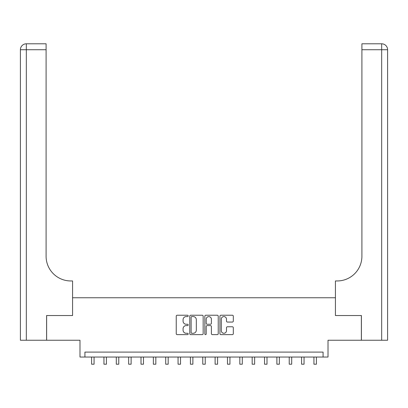 <?xml version="1.0" encoding="UTF-8"?>
<svg xmlns="http://www.w3.org/2000/svg" width="408" height="408" viewBox="0 0 408 408"><rect width="100%" height="100%" fill="white"/><g stroke="black" fill="none" stroke-linecap="round" stroke-linejoin="round"><path stroke-width="0.61" d="M188.19 315.904A0.678 0.678 0 0 0 187.512 315.226L177.205 315.226A0.969 0.969 0 0 0 176.236 316.195L176.236 333.657A0.969 0.969 0 0 0 177.205 334.626L187.512 334.626A0.678 0.678 0 0 0 188.19 333.948A0.678 0.678 0 0 0 187.512 333.27L186.175 333.27A3.106 3.106 0 0 1 183.075 330.164L183.075 328.71A3.106 3.106 0 0 1 186.175 325.604L187.512 325.604A0.678 0.678 0 0 0 188.19 324.926A0.678 0.678 0 0 0 187.512 324.248L186.175 324.248A3.106 3.106 0 0 1 183.075 321.142L183.075 319.688A3.106 3.106 0 0 1 186.175 316.582L187.512 316.582A0.678 0.678 0 0 0 188.19 315.904M232.346 322.065A0.969 0.969 0 0 0 233.315 321.096L233.315 316.195A0.969 0.969 0 0 0 232.346 315.226L220.901 315.226A0.969 0.969 0 0 0 219.932 316.195L219.932 333.657A0.969 0.969 0 0 0 220.901 334.626L232.346 334.626A0.969 0.969 0 0 0 233.315 333.657L233.315 327.741A0.969 0.969 0 0 0 232.346 326.767L227.45 326.767A0.969 0.969 0 0 0 226.481 327.741L226.481 330.674A2.596 2.596 0 0 1 223.885 333.27A2.596 2.596 0 0 1 221.289 330.674L221.289 319.178A2.596 2.596 0 0 1 223.885 316.582A2.596 2.596 0 0 1 226.481 319.178L226.481 321.096A0.969 0.969 0 0 0 227.45 322.065L232.346 322.065M323.075 357.041L328.012 357.041L328.012 340.241L361.366 340.241L361.366 315.537L335.427 315.537L335.427 297.753L72.573 297.753L72.573 315.537L72.573 280.954L70.798 280.954A24.704 24.704 0 0 1 46.094 256.25L46.094 49.725L26.331 49.725L26.331 340.241L46.588 340.241L46.588 315.537L72.573 315.537L46.634 315.537L46.634 340.241L79.988 340.241L79.988 357.041L323.075 357.041L323.075 352.099L84.925 352.099L84.925 357.041M203.153 316.195A0.969 0.969 0 0 0 202.179 315.226L190.735 315.226A0.969 0.969 0 0 0 189.766 316.195L189.766 333.657A0.969 0.969 0 0 0 190.735 334.626L202.179 334.626A0.969 0.969 0 0 0 203.153 333.657L203.153 316.195M205.821 315.226L217.265 315.226A0.969 0.969 0 0 1 218.234 316.195L218.234 333.657A0.969 0.969 0 0 1 217.265 334.626L212.364 334.626A0.969 0.969 0 0 1 211.395 333.657L211.395 326.573A0.969 0.969 0 0 0 210.426 325.604L207.177 325.604A0.969 0.969 0 0 0 206.208 326.573L206.208 333.948A0.678 0.678 0 0 1 205.53 334.626A0.678 0.678 0 0 1 204.847 333.948L204.847 316.195A0.969 0.969 0 0 1 205.821 315.226M191.801 316.582A0.678 0.678 0 0 0 191.123 317.266L191.123 332.586A0.678 0.678 0 0 0 191.801 333.27L193.208 333.27A3.106 3.106 0 0 0 196.314 330.164L196.314 319.688A3.106 3.106 0 0 0 193.208 316.582L191.801 316.582M211.395 319.229A2.596 2.596 0 0 0 208.799 316.634A2.596 2.596 0 0 0 206.208 319.229L206.208 323.279A0.969 0.969 0 0 0 207.177 324.248L210.426 324.248A0.969 0.969 0 0 0 211.395 323.279L211.395 319.229M91.596 357.041L91.596 364.206L94.069 364.206L94.069 357.041M103.948 357.041L103.948 364.206L106.422 364.206L106.422 357.041M116.3 357.041L116.3 364.206L118.769 364.206L118.769 357.041M128.653 357.041L128.653 364.206L131.121 364.206L131.121 357.041M141.005 357.041L141.005 364.206L143.473 364.206L143.473 357.041M26.331 340.241L20.4 340.241L20.4 49.725A5.931 5.931 0 0 1 26.331 43.794L46.094 43.794L46.094 49.725M70.798 280.954A24.704 24.704 0 0 1 46.094 256.25M20.4 49.725A5.931 5.931 0 0 1 26.331 43.794L26.331 49.725L20.4 49.725M361.411 315.537L335.427 315.537L335.427 280.954L337.202 280.954A24.704 24.704 0 0 0 361.906 256.25L361.906 43.794L381.669 43.794A5.931 5.931 0 0 1 387.6 49.725L387.6 340.241L361.411 340.241L361.411 315.537M337.202 280.954A24.704 24.704 0 0 0 361.906 256.25M153.357 357.041L153.357 364.206L155.825 364.206L155.825 357.041M165.709 357.041L165.709 364.206L168.178 364.206L168.178 357.041M178.061 357.041L178.061 364.206L180.53 364.206L180.53 357.041M190.414 357.041L190.414 364.206L192.882 364.206L192.882 357.041M202.766 357.041L202.766 364.206L205.234 364.206L205.234 357.041M215.118 357.041L215.118 364.206L217.586 364.206L217.586 357.041M227.47 357.041L227.47 364.206L229.939 364.206L229.939 357.041M239.822 357.041L239.822 364.206L242.291 364.206L242.291 357.041M252.175 357.041L252.175 364.206L254.643 364.206L254.643 357.041M264.527 357.041L264.527 364.206L266.995 364.206L266.995 357.041M276.879 357.041L276.879 364.206L279.347 364.206L279.347 357.041M289.231 357.041L289.231 364.206L291.7 364.206L291.7 357.041M301.578 357.041L301.578 364.206L304.052 364.206L304.052 357.041M313.93 357.041L313.93 364.206L316.404 364.206L316.404 357.041M91.596 364.206L94.069 364.206M103.948 364.206L106.422 364.206M116.3 364.206L118.769 364.206M128.653 364.206L131.121 364.206M141.005 364.206L143.473 364.206M381.669 340.241L381.669 49.725L361.906 49.725M381.669 43.794L381.669 49.725L387.6 49.725M153.357 364.206L155.825 364.206M165.709 364.206L168.178 364.206M178.061 364.206L180.53 364.206M190.414 364.206L192.882 364.206M202.766 364.206L205.234 364.206M215.118 364.206L217.586 364.206M227.47 364.206L229.939 364.206M239.822 364.206L242.291 364.206M252.175 364.206L254.643 364.206M264.527 364.206L266.995 364.206M276.879 364.206L279.347 364.206M289.231 364.206L291.7 364.206M301.578 364.206L304.052 364.206M313.93 364.206L316.404 364.206"/></g></svg>
